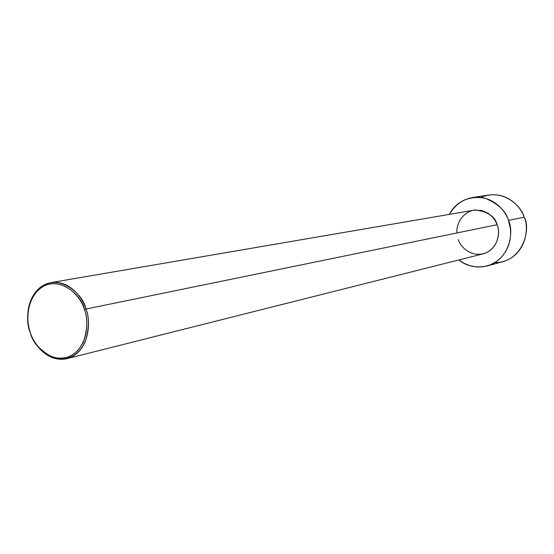 <?xml version="1.0" encoding="UTF-8"?>
<svg xmlns="http://www.w3.org/2000/svg" width="554" height="554" viewBox="0 0 554 554"><rect width="100%" height="100%" fill="white"/><g stroke="black" fill="none" stroke-linecap="round" stroke-linejoin="round"><path stroke-width="0.83" d="M84.367 309.548C87.996 317.982 87.657 328.854 83.342 342.171C76.085 355.827 65.601 360.723 51.889 356.866C39.646 350.107 32.437 341.908 30.269 332.262L30.241 332.428C32.471 342.337 39.881 350.772 52.478 357.732C66.577 361.707 77.373 356.672 84.852 342.628C89.291 328.924 89.644 317.733 85.905 309.056L84.367 309.548C81.667 298.121 65.109 277.699 45.075 285.428C25.837 295.137 25.858 321.985 30.269 332.262C32.901 343.265 48.565 363.701 68.862 356.838C88.578 347.85 89.042 320.115 84.367 309.548L85.905 309.056C91.32 319.935 89.859 352.275 67.006 358.66C46.889 363.002 32.908 342.947 30.241 332.428C24.639 321.604 26.62 287.54 50.94 282.602C70.067 279.874 83.093 298.627 85.905 309.056L497.125 224.716L85.905 309.056C84.139 295.296 58.205 270.234 38.025 289.327C24.937 302.768 26.786 323.12 30.241 332.428L30.269 332.262C26.911 323.211 25.117 303.419 37.845 290.358C57.457 271.806 82.65 296.175 84.367 309.548M67.006 358.66L483.081 253.843C498.87 249.48 500.532 230.852 497.125 224.716C500.13 230.866 499.202 247.285 485.11 253.213C470.637 257.901 459.945 246.114 458.345 239.577M508.44 220.381C513.697 229.993 511.335 258.718 487.021 266.01C475.678 268.212 466.323 266.183 458.947 259.923L463.906 263.219L469.778 265.698L476.364 266.986L483.33 266.779L490.207 264.937L496.502 261.53L501.792 256.841L505.844 251.308L508.586 245.394L510.13 239.501L510.67 233.927L510.428 228.844L508.44 220.381L524.139 217.223L508.44 220.381C506.238 211.517 498.655 204.184 485.692 198.394C469.813 195.223 457.687 200.555 449.329 214.398C454.093 205.271 461.835 199.634 472.548 197.48C492.963 194.932 505.767 211.143 508.44 220.381M487.021 266.01L503.164 261.557C526.93 254.438 529.257 226.551 524.139 217.223C531.217 227.396 523.551 262.686 494.819 262.631M481.045 197.418C503.364 187.764 521.993 206.877 524.139 217.223C521.543 208.256 509.064 192.529 489.106 195.015L472.548 197.48M456.988 232.95C455.762 224.876 462.652 211.088 475.415 209.994C487.998 211.69 495.234 216.6 497.125 224.716L495.061 220.409L492.894 217.417L488.15 213.248L481.585 210.437L473.864 210.195L50.94 282.602M51.889 356.866L52.478 357.732M37.845 290.358L38.025 289.327"/></g></svg>
